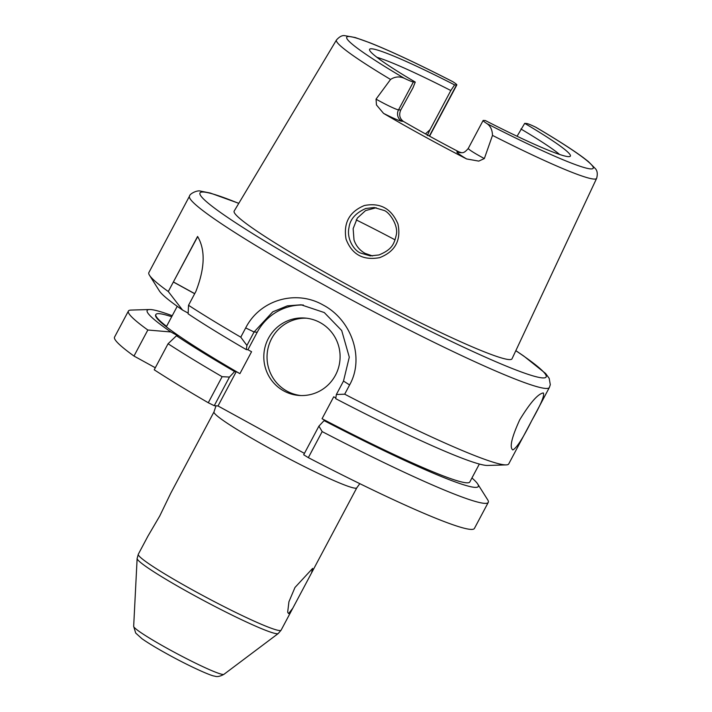 <?xml version="1.0" encoding="UTF-8"?>
<svg xmlns="http://www.w3.org/2000/svg" width="712" height="712" viewBox="0 0 712 712"><rect width="100%" height="100%" fill="white"/><g stroke="black" fill="none" stroke-linecap="round" stroke-linejoin="round"><path stroke-width="1.07" d="M378.971 254.949C391.947 249.556 394.056 244.314 396.246 235.067C398.773 225.348 388.948 211.535 383.768 210.369L374.192 207.53L365.763 208.5C355.608 212.995 350.019 219.349 348.996 227.573C346.433 238.565 353.917 250.49 360.548 253.045L370.285 255.893L378.971 254.949M364.348 205.528C380.27 202.43 391.475 208.589 397.964 224.013C401.292 240.362 395.178 251.576 379.638 257.655C363.129 260.663 351.942 254.522 346.068 239.205C343.246 223.025 349.334 211.793 364.348 205.528M288.6 613.602L287.666 612.204L288.947 601.693L294.982 587.471L312.63 568.39L311.518 572.991L292.765 608.253L288.6 613.602M320.124 322.58A38.813 38.145 -85.9 0 0 304.709 318.033A38.813 38.145 -85.9 0 0 265.345 345.952A38.813 38.145 -85.9 0 0 283.785 390.924A38.813 38.145 -85.9 0 0 299.191 395.463A38.813 38.145 -85.9 0 0 338.565 367.543A38.813 38.145 -85.9 0 0 320.124 322.58M306.329 318.184A38.813 38.145 -85.9 0 0 268.353 346.975A38.813 38.145 -85.9 0 0 287.016 391.155A38.813 38.145 -85.9 0 0 300.811 395.543M543.096 392.98C537.818 394.003 530.031 402.947 519.733 419.804C511.634 437.542 509.329 447.581 512.809 449.931C516.609 448.106 522.902 438.343 531.713 420.659C541.298 403.757 545.089 394.528 543.096 392.98L543.505 393.086M517.072 136.25L524.699 123.354A113.715 8.686 -152 0 1 570.098 156.391A113.715 8.686 -152 0 1 485.353 120.55L483.475 120.417A18.628 1.424 28 0 0 483.119 120.497A18.628 1.424 28 0 0 487.008 123.657C490.497 126.051 492.33 129.958 492.49 135.396L484.347 158.562L478.758 161.108L466.591 158.945A148.977 11.383 -152 0 1 383.572 113.395L376.47 104.976L376.043 99.137A18.628 1.424 28 0 0 378.989 100.775A18.628 1.424 28 0 0 398.533 109.862A8.41 8.268 -85.9 0 0 401.862 121.245A27.038 2.065 -152 0 1 383.572 113.395M372.536 255.946L365.078 253.365C359.685 250.33 355.982 245.836 353.998 239.908L353.143 228.641L357.317 218.086L365.585 210.574L376.176 207.753M524.699 123.354L526.577 123.487A18.628 1.424 -152 0 1 535.575 127.119L536.225 127.466C557.007 139.73 572.706 149.778 583.306 157.619L588.29 161.49L595.552 168.833C597.377 170.996 597.742 174.164 596.638 178.338A147.34 11.258 -152 0 1 593.835 179.059A147.34 11.258 -152 0 1 492.49 135.396M461.554 152.733L458.875 151.843A113.217 8.651 -152 0 1 403.312 121.352C399.628 118.521 398.773 114.739 400.749 110.013L412.969 87.834L415.256 82.085A113.715 8.686 -152 0 1 369.492 49.724A113.715 8.686 -152 0 1 371.717 48.808A113.715 8.686 -152 0 1 454.603 84.888L456.481 85.022A18.628 1.424 28 0 0 456.837 84.933A18.628 1.424 28 0 0 452.948 81.773L452.512 81.524C418.549 64.124 391.03 51.211 369.955 42.791L355.172 37.522L344.385 35.6C341.956 35.333 339.312 36.802 336.456 40.006L234.168 211.064A157.343 12.024 -152 0 0 355.35 289.108A157.343 12.024 -152 0 0 509.018 359.569A157.343 12.024 -152 0 0 512.017 358.795L596.638 178.338M425.465 133.909L429.995 129.718L450.829 90.531L454.603 84.888M520.926 128.997A109.977 8.402 -152 0 1 559.65 154.477M376.924 57.325A109.977 8.402 -152 0 1 450.829 90.531M415.256 82.085L413.378 81.951A18.628 1.424 -152 0 1 404.372 78.32C399.619 76.184 395.009 76.567 390.55 79.459L376.043 99.137M479.345 464.046L469.813 481.971A177.911 13.59 -152 0 1 466.449 482.798A177.911 13.59 -152 0 1 322.055 418.727L325.704 420.73L324.076 420.614A187.505 14.329 -152 0 0 474.753 487.355A187.505 14.329 -152 0 0 477.725 484.027L487.64 499.726A203.783 15.566 -152 0 1 488.263 502.396A203.783 15.566 -152 0 1 484.418 503.339A203.783 15.566 -152 0 1 322.171 431.597L308.323 457.638L303.686 454.772L318.914 426.132L324.076 420.614M488.263 502.396L474.414 528.438A203.783 15.566 -152 0 1 470.57 529.381A203.783 15.566 -152 0 1 308.323 457.638M471.94 477.974A187.505 14.329 -152 0 1 477.725 484.027M246.922 345.436L240.772 337.177A203.783 15.566 -152 0 1 188.529 305.279L195.88 291.457C204.958 268.166 205.528 249.832 197.58 236.446L168.29 291.537A203.783 15.566 -152 0 1 149.484 275.25A203.783 15.566 -152 0 1 148.861 272.58L189.508 196.129A203.783 15.566 -152 0 0 346.833 297.358A203.783 15.566 -152 0 0 545.517 388.423A203.783 15.566 -152 0 0 549.37 387.479L508.724 463.921A203.783 15.566 -152 0 1 506.161 464.9A203.783 15.566 -152 0 1 504.87 464.865A203.783 15.566 -152 0 1 344.688 394.19L336.358 394.51L343.504 381.062L349.289 357.157L341.707 330.555L324.272 312.55L301.114 304.798L287.381 305.84L272.767 311.82L254.068 331.988L246.922 345.436L246.299 349.61L247.918 349.726L251.567 351.719L239.908 373.649A177.911 13.59 -152 0 1 155.652 314.927L155.875 314.499A177.911 13.59 28 0 0 166.564 326.372L177.235 306.311M240.772 337.177L245.685 327.929C259.702 300.144 295.587 289.17 323.168 305.039C351.292 319.768 364.936 357.753 349.601 384.952L344.688 394.19M223.906 674.353C220.026 676.471 216.964 677.059 214.73 676.115C211.82 676.284 189.846 666.521 168.263 654.577C156.765 648.258 147.989 642.963 141.946 638.7L135.689 633.039L133.669 626.373A51.131 3.907 28 0 0 169.385 649.567A51.131 3.907 28 0 0 223.906 674.353L278.241 633.529L281.107 630.173A80.865 6.177 28 0 1 194.732 591.138A80.865 6.177 28 0 1 138.306 554.248L147.945 536.118L159.746 515.986L170.729 493.265L214 411.883A80.865 6.177 -152 0 0 270.427 448.783A80.865 6.177 -152 0 0 355.279 488.192A80.865 6.177 -152 0 0 356.801 487.818L359.809 483.662M239.908 373.649L236.259 371.655L234.64 371.539A187.505 14.329 -152 0 1 176.469 335.761L177.991 335.877L170.889 331.979L147.829 330.012L133.981 356.053A203.783 15.566 -152 0 1 114.552 337.096L128.4 311.055A203.783 15.566 -152 0 1 130.964 310.076L149.529 309.524A187.505 14.329 -152 0 1 172.233 315.71M304.425 453.375L218.014 405.965L214.25 405.698L208.278 402.743A203.783 15.566 -152 0 1 154.219 369.795L168.068 343.754L176.469 335.761M133.981 356.053L155.305 367.757M171.699 316.724A177.911 13.59 28 0 0 155.875 314.499M168.29 291.537L182.548 310.049A187.505 14.329 -152 0 1 159.399 290.95L149.484 275.25M506.161 464.9L487.595 465.452A187.505 14.329 -152 0 1 335.735 398.684L336.358 394.51M335.842 397.964L333.714 396.798L322.055 418.727M246.299 349.61A187.505 14.329 -152 0 1 188.128 313.841L188.529 305.279M182.548 310.049L188.155 313.12M170.889 331.979A187.505 14.329 -152 0 1 149.529 309.524M147.829 330.012A203.783 15.566 -152 0 1 128.4 311.055M318.914 426.132L322.171 431.597M208.278 402.743L222.126 376.701A203.783 15.566 -152 0 1 168.068 343.754M222.126 376.701L229.478 377.057L214.25 405.698M234.64 371.539L229.478 377.057M429.995 129.718L427.316 135.556M303.339 305.012A51.754 50.855 -85.9 0 0 257.237 332.21L247.918 349.726M236.259 371.655L218.014 405.965M197.669 236.633L173.354 282.014L194.679 293.718M173.532 282.023L194.714 293.647M466.591 158.945A27.038 2.065 -152 0 1 457.433 151.736A8.41 8.268 94.1 0 0 460.771 152.724C461.91 152.226 463.316 154.379 468.282 148.407A18.628 1.424 28 0 0 481.285 156.907A18.628 1.424 28 0 0 484.347 158.562M515.808 350.696A196.023 14.979 -152 0 1 542.446 377.903A196.023 14.979 -152 0 1 336.767 282.388A196.023 14.979 -152 0 1 203.694 192.035A196.023 14.979 -152 0 1 238.76 203.392M535.575 127.119A139.588 10.662 -152 0 1 590.586 168.895A139.588 10.662 -152 0 1 487.008 123.657M356.187 219.883A129.388 9.888 -152 0 1 395.08 239.855M390.55 79.459A147.34 11.258 -152 0 1 336.456 40.006M278.241 633.529A79.958 6.105 -152 0 1 192.979 594.76A79.958 6.105 -152 0 1 137.131 558.502L133.669 626.373M404.372 78.32A139.588 10.662 -152 0 1 349.37 36.543A139.588 10.662 -152 0 1 452.948 81.773M413.378 81.951L398.533 109.862L400.749 110.013M457.433 151.736L458.875 151.843M403.312 121.352L401.862 121.245M428.615 135.645L429.532 135.707L456.481 85.022M429.354 136.054A8.41 8.268 -85.9 0 1 429.532 135.707A18.628 1.424 28 0 0 429.879 135.627L456.837 84.933M257.237 332.21L254.068 331.988L245.685 327.929M349.601 384.952L343.504 381.062M238.796 203.329L210.298 193.041L200.615 191.127C197.349 189.881 189.588 193.762 189.508 196.129M281.107 630.173L292.765 608.253M311.518 572.991L356.801 487.818M138.306 554.248L137.131 558.502M515.835 350.642L523.738 356.027L545.623 373.506L549.183 378.339L550.305 384.702L549.37 387.479M468.282 148.407L483.119 120.497M429.612 136.188L429.879 135.627M215.994 405.822L214 411.883"/></g></svg>
